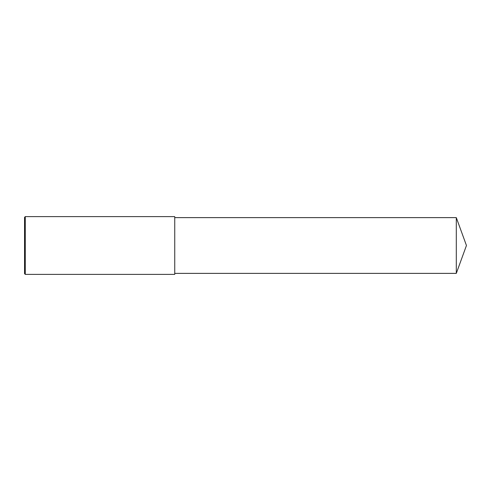 <?xml version="1.0" encoding="UTF-8"?>
<svg xmlns="http://www.w3.org/2000/svg" width="491" height="491" viewBox="0 0 491 491"><rect width="100%" height="100%" fill="white"/><g stroke="black" fill="none" stroke-linecap="round" stroke-linejoin="round"><path stroke-width="0.74" d="M25.274 216.617L24.55 217.341L24.55 273.659L25.274 274.383L25.274 216.617L174.741 216.617L174.741 274.383L25.274 274.383M456.305 217.63L456.305 273.37L466.45 245.5L456.305 217.63L174.741 217.63M456.305 273.37L174.741 273.37"/></g></svg>
